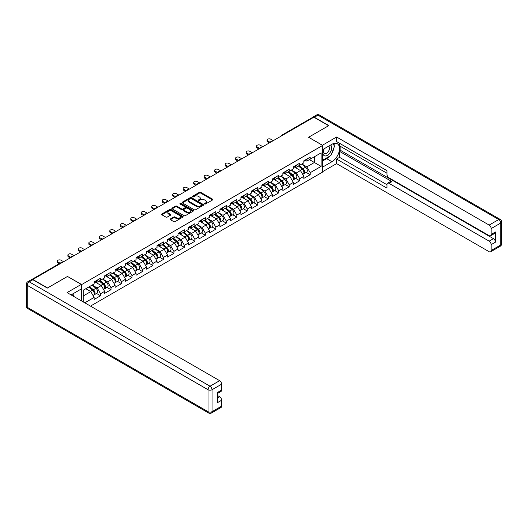 <?xml version="1.0" encoding="UTF-8"?>
<svg xmlns="http://www.w3.org/2000/svg" width="528" height="528" viewBox="0 0 528 528"><rect width="100%" height="100%" fill="white"/><g stroke="black" fill="none" stroke-linecap="round" stroke-linejoin="round"><path stroke-width="0.79" d="M204.64 204.006A0.653 0.376 0 0 0 205.564 204.006L212.573 199.96A0.931 0.541 0 0 0 212.85 199.577A0.931 0.541 0 0 0 212.573 199.195L200.699 192.344A0.931 0.541 0 0 0 199.379 192.344L192.37 196.39A0.653 0.376 0 0 0 193.294 196.924L194.205 196.396A2.983 1.723 0 0 1 198.422 196.396L199.412 196.97A2.983 1.723 0 0 1 200.29 198.191A2.983 1.723 0 0 1 199.412 199.406L198.508 199.934A0.653 0.376 0 0 0 199.432 200.462L200.336 199.94A2.983 1.723 0 0 1 204.56 199.94L205.55 200.515A2.983 1.723 0 0 1 206.422 201.729A2.983 1.723 0 0 1 205.55 202.95L204.64 203.471A0.653 0.376 0 0 0 204.64 204.006L204.64 203.471M170.425 218.929A0.931 0.541 0 0 0 170.148 219.305A0.931 0.541 0 0 0 170.425 219.688L173.752 221.608A0.931 0.541 0 0 0 175.072 221.608L182.86 217.114A0.931 0.541 0 0 0 183.13 216.737A0.931 0.541 0 0 0 182.86 216.355L170.986 209.497A0.931 0.541 0 0 0 169.666 209.497L161.878 213.992A0.931 0.541 0 0 0 161.608 214.375A0.931 0.541 0 0 0 161.878 214.757L165.904 217.081A0.931 0.541 0 0 0 167.224 217.081L170.557 215.153A0.931 0.541 0 0 0 170.828 214.777A0.931 0.541 0 0 0 170.557 214.394L168.557 213.239A2.495 1.439 0 0 1 167.831 212.223A2.495 1.439 0 0 1 169.369 210.89A2.495 1.439 0 0 1 172.088 211.207L179.903 215.714A2.495 1.439 0 0 1 180.635 216.737A2.495 1.439 0 0 1 179.098 218.064A2.495 1.439 0 0 1 176.378 217.754L175.072 217.001A0.931 0.541 0 0 0 173.752 217.001L170.425 218.929L170.425 219.688M67.558 276.415L47.533 287.978L32.815 279.484L313.87 117.216L328.588 125.717L308.557 137.273L322.667 145.424L81.668 284.566L67.558 276.494M194.271 209.768A0.931 0.541 0 0 0 195.591 209.768L203.372 205.273A0.931 0.541 0 0 0 203.643 204.89A0.931 0.541 0 0 0 203.372 204.508L191.499 197.657A0.931 0.541 0 0 0 190.179 197.657L182.398 202.151A0.931 0.541 0 0 0 182.12 202.528A0.931 0.541 0 0 0 182.398 202.91L194.271 209.768M180.378 204.145A0.653 0.376 0 0 1 181.045 204.237L193.103 211.2L185.328 215.688A0.931 0.541 0 0 1 184.015 215.688L172.135 208.831L172.135 208.072A0.931 0.541 0 0 0 171.864 208.454A0.931 0.541 0 0 0 172.135 208.831M172.135 208.072L175.468 206.151A0.931 0.541 0 0 1 176.788 206.151L181.606 208.93A0.931 0.541 0 0 0 182.926 208.93L185.13 207.649A0.931 0.541 0 0 0 185.407 207.273A0.931 0.541 0 0 0 185.13 206.89L180.121 203.999A0.653 0.376 0 0 1 181.045 203.465L193.116 210.434A0.931 0.541 0 0 1 193.387 210.811A0.931 0.541 0 0 1 193.116 211.193L193.116 210.434M81.668 301.013L81.668 284.566M90.473 306.101L322.667 172.042L322.667 145.424M96.538 293.456L100.525 295.759L100.525 293.74L97.165 287.918L92.189 285.047M100.525 295.759L94.136 299.442L94.136 297.429L84.797 302.821M83.219 301.91L83.219 290.228L94.136 283.925L94.136 281.906L100.525 278.223L100.525 280.236L104.623 277.873L104.623 275.854L111.005 272.164L111.005 274.184L115.104 271.821L115.104 269.801L121.493 266.112L121.493 268.132L125.591 265.762L125.591 263.749L131.974 260.06L131.974 262.079L136.072 259.71L136.072 257.697L142.461 254.008L142.461 256.027L146.56 253.658L146.56 251.645L152.942 247.955L152.942 249.975L157.04 247.606L157.04 245.586L163.429 241.903L163.429 243.923L167.528 241.553L167.528 239.534L173.91 235.851L173.91 237.871L178.009 235.501L178.009 233.482L184.397 229.799L184.397 231.812L188.496 229.449L188.496 227.429L194.878 223.747L194.878 225.76L198.977 223.397L198.977 221.377L205.366 217.694L205.366 219.707L209.464 217.345L209.464 215.325L215.846 211.636L215.846 213.655L219.945 211.292L219.945 209.273L226.334 205.583L226.334 207.603L230.432 205.234L230.432 203.221L236.815 199.531L236.815 201.551L240.913 199.181L240.913 197.168L247.302 193.479L247.302 195.499L251.401 193.129L251.401 191.11L257.783 187.427L257.783 189.446L261.881 187.077L261.881 185.057L268.27 181.375L268.27 183.394L272.369 181.025L272.369 179.005L278.751 175.322L278.751 177.335L282.85 174.973L282.85 172.953L289.238 169.27L289.238 171.283L293.337 168.92L293.337 166.901L299.719 163.218L299.719 165.231L303.818 162.868L303.818 160.849L310.207 157.159L310.207 159.179L321.123 152.876L321.123 166.379L310.207 172.682L306.841 166.861L301.871 163.99M306.214 172.399L310.207 174.702L310.207 172.682M310.207 174.702L303.818 178.385L303.818 176.372L299.719 178.735L296.36 172.913L291.383 170.042M295.733 178.451L299.719 180.754L299.719 178.735M299.719 180.754L293.337 184.437L293.337 182.424L289.238 184.787L285.872 178.966L280.903 176.095M285.245 184.503L289.238 186.806L289.238 184.787M289.238 186.806L282.85 190.489L282.85 188.476L278.751 190.839L275.392 185.024L270.415 182.147M274.765 190.555L278.751 192.859L278.751 190.839M278.751 192.859L272.369 196.548L272.369 194.528L268.27 196.891L264.904 191.077L259.934 188.206M264.277 196.607L268.27 198.911L268.27 196.891M268.27 198.911L261.881 202.6L261.881 200.581L257.783 202.95L254.423 197.129L249.447 194.258M253.796 202.66L257.783 204.963L257.783 202.95M257.783 204.963L251.401 208.652L251.401 206.633L247.302 209.002L243.936 203.181L238.966 200.31M243.309 208.718L247.302 211.015L247.302 209.002M247.302 211.015L240.913 214.705L240.913 212.685L236.815 215.054L233.455 209.233L228.479 206.362M232.828 214.771L236.815 217.067L236.815 215.054M236.815 217.067L230.432 220.757L230.432 218.737L226.334 221.107L222.968 215.285L217.998 212.414M222.341 220.823L226.334 223.126L226.334 221.107M226.334 223.126L219.945 226.809L219.945 224.789L215.846 227.159L212.487 221.338L207.511 218.467M211.86 226.875L215.846 229.178L215.846 227.159M215.846 229.178L209.464 232.861L209.464 230.842L205.366 233.211L202.006 227.39L197.03 224.519M201.373 232.927L205.366 235.231L205.366 233.211M205.366 235.231L198.977 238.913L198.977 236.9L194.878 239.263L191.519 233.442L186.542 230.571M190.892 238.979L194.878 241.283L194.878 239.263M194.878 241.283L188.496 244.966L188.496 242.953L184.397 245.315L181.038 239.494L176.062 236.623M180.411 245.032L184.397 247.335L184.397 245.315M184.397 247.335L178.009 251.024L178.009 249.005L173.91 251.368L170.551 245.553L165.574 242.682M169.924 251.084L173.91 253.387L173.91 251.368M173.91 253.387L167.528 257.077L167.528 255.057L163.429 257.426L160.07 251.605L155.093 248.734M159.443 257.136L163.429 259.439L163.429 257.426M163.429 259.439L157.04 263.129L157.04 261.109L152.942 263.479L149.582 257.657L144.613 254.786M148.955 263.195L152.942 265.492L152.942 263.479M152.942 265.492L146.56 269.181L146.56 267.161L142.461 269.531L139.102 263.71L134.125 260.839M138.475 269.247L142.461 271.544L142.461 269.531M142.461 271.544L136.072 275.233L136.072 273.214L131.974 275.583L128.614 269.762L123.644 266.891M127.987 275.299L131.974 277.603L131.974 275.583M131.974 277.603L125.591 281.285L125.591 279.266L121.493 281.635L118.133 275.814L113.157 272.943M117.506 281.351L121.493 283.655L121.493 281.635M121.493 283.655L115.104 287.338L115.104 285.318L111.005 287.687L107.646 281.866L102.676 278.995M107.019 287.404L111.005 289.707L111.005 287.687M111.005 289.707L104.623 293.39L104.623 291.377L100.525 293.74M95.865 281.431L97.165 282.176L100.525 280.236M97.165 287.918L101.264 285.556L94.987 281.932M104.623 291.377L101.264 285.556M106.346 275.378L107.646 276.124L111.005 274.184M107.646 281.866L111.745 279.503L105.475 275.88M115.104 285.318L111.745 279.503M116.833 269.32L118.133 270.072L121.493 268.132M118.133 275.814L122.232 273.451L115.955 269.828M125.591 279.266L122.232 273.451M127.314 263.267L128.614 264.02L131.974 262.079M128.614 269.762L132.713 267.392L126.443 263.776M136.072 273.214L132.713 267.392M137.801 257.215L139.102 257.968L142.461 256.027M139.102 263.71L143.2 261.34L136.924 257.723M146.56 267.161L143.2 261.34M148.282 251.163L149.582 251.915L152.942 249.975M149.582 257.657L153.681 255.288L147.411 251.671M157.04 261.109L153.681 255.288M158.77 245.111L160.07 245.863L163.429 243.923M160.07 251.605L164.168 249.236L157.892 245.612M167.528 255.057L164.168 249.236M169.25 239.059L170.551 239.811L173.91 237.871M170.551 245.553L174.649 243.184L168.379 239.56M178.009 249.005L174.649 243.184M179.738 233.006L181.038 233.752L184.397 231.812M181.038 239.494L185.137 237.131L178.86 233.508M188.496 242.953L185.137 237.131M190.219 226.954L191.519 227.7L194.878 225.76M191.519 233.442L195.617 231.079L189.347 227.456M198.977 236.9L195.617 231.079M200.706 220.902L202.006 221.648L205.366 219.707M202.006 227.39L206.105 225.027L199.828 221.404M209.464 230.842L206.105 225.027M211.187 214.843L212.487 215.596L215.846 213.655M212.487 221.338L216.586 218.975L210.316 215.351M219.945 224.789L216.586 218.975M221.674 208.791L222.968 209.543L226.334 207.603M222.968 215.285L227.073 212.916L220.796 209.299M230.432 218.737L227.073 212.916M232.155 202.739L233.455 203.491L236.815 201.551M233.455 209.233L237.554 206.864L231.284 203.247M240.913 212.685L237.554 206.864M242.642 196.687L243.936 197.439L247.302 195.499M243.936 203.181L248.041 200.812L241.765 197.195M251.401 206.633L248.041 200.812M253.123 190.634L254.423 191.387L257.783 189.446M254.423 197.129L258.522 194.759L252.252 191.136M261.881 200.581L258.522 194.759M263.611 184.582L264.904 185.335L268.27 183.394M264.904 191.077L269.009 188.707L262.733 185.084M272.369 194.528L269.009 188.707M274.091 178.53L275.392 179.276L278.751 177.335M275.392 185.024L279.49 182.655L273.22 179.032M282.85 188.476L279.49 182.655M284.579 172.478L285.872 173.224L289.238 171.283M285.872 178.966L289.978 176.603L283.701 172.979M293.337 182.424L289.978 176.603M295.06 166.426L296.36 167.171L299.719 165.231M296.36 172.913L300.458 170.551L294.188 166.927M303.818 176.372L300.458 170.551M312.86 117.797L282.414 135.373M281.985 135.623A1.426 0.825 120 0 1 282.348 135.34A1.426 0.825 60 0 0 281.635 135.267L312.081 117.691A1.426 0.825 60 0 1 312.794 117.757M305.547 160.367L306.841 161.119L310.207 159.179M306.841 166.861L314.404 162.499L314.404 156.757L321.123 152.876M309.428 159.628L321.123 166.379M83.219 295.97L90.776 291.608L85.807 288.737M94.136 297.429L90.776 291.608M204.904 204.098L205.55 203.722A2.983 1.723 0 0 0 206.422 202.508L206.422 201.729M200.29 198.191L200.29 198.964A2.983 1.723 0 0 1 199.412 200.185L198.772 200.554M212.566 199.967L200.699 193.116A0.931 0.541 0 0 0 199.379 193.116L192.634 197.017M203.359 205.28L191.499 198.429A0.931 0.541 0 0 0 190.179 198.429L182.411 202.917M201.722 205.161A0.653 0.376 0 0 0 201.722 204.626L191.301 198.607A0.653 0.376 0 0 0 190.377 198.607L189.42 199.162A2.983 1.723 0 0 0 188.549 200.376A2.983 1.723 0 0 0 189.42 201.597L196.548 205.709A2.983 1.723 0 0 0 200.765 205.709L201.722 205.161L201.722 205.933A0.653 0.376 0 0 0 201.914 205.669L201.914 204.89M188.549 200.376L188.549 201.155A2.983 1.723 0 0 0 189.42 202.376L189.42 201.597M201.722 205.933L200.765 206.488A2.983 1.723 0 0 1 196.548 206.488L189.42 202.376M172.148 208.837L175.468 206.923L175.468 206.151M185.407 207.273L185.407 208.045A0.931 0.541 0 0 1 185.13 208.428L182.926 209.702A0.931 0.541 0 0 1 181.606 209.702L176.788 206.923A0.931 0.541 0 0 0 175.468 206.923M186.602 211.814A2.495 1.439 0 0 0 189.321 212.124A2.495 1.439 0 0 0 190.859 210.797A2.495 1.439 0 0 0 190.133 209.774L187.374 208.184A0.931 0.541 0 0 0 186.054 208.184L183.85 209.464A0.931 0.541 0 0 0 183.572 209.84A0.931 0.541 0 0 0 183.85 210.223L186.602 211.814L186.602 212.593A2.495 1.439 0 0 0 189.321 212.903A2.495 1.439 0 0 0 190.859 211.57L190.859 210.797M183.572 209.84L183.572 210.619A0.931 0.541 0 0 0 183.85 211.002L183.85 210.223M186.602 212.593L183.85 211.002M180.635 216.737L180.635 217.51A2.495 1.439 0 0 1 179.098 218.843A2.495 1.439 0 0 1 176.378 218.533L175.072 217.78A0.931 0.541 0 0 0 173.752 217.78L170.432 219.694M167.831 212.223L167.831 213.002A2.495 1.439 0 0 0 168.557 214.018L168.557 213.239M170.557 214.394L170.557 215.153L168.557 214.018M182.846 217.127L170.986 210.276A0.931 0.541 0 0 0 169.666 210.276L161.891 214.764M303.019 169.778L302.551 169.508M303.62 173.778A3.135 1.808 -120 0 0 304.075 173.633A3.135 1.808 -120 0 0 304.643 171.442A3.135 1.808 -120 0 0 303.006 168.709L299.224 165.521M304.075 173.633L306.662 172.141A3.135 1.808 -120 0 0 307.23 169.95A3.135 1.808 -120 0 0 305.593 167.218L301.811 164.023M298.498 165.937L302.808 169.58A1.901 1.096 60 0 1 303.838 171.923M302.702 174.431L303.27 174.101A3.135 1.808 -120 0 0 303.831 171.91A3.135 1.808 -120 0 0 302.201 169.178L298.419 165.983M297.33 168.742L294.776 166.584M273.273 140.653L270.719 139.181A2.138 1.234 0 0 0 268.389 138.91A2.138 1.234 0 0 0 267.069 140.052A2.138 1.234 0 0 0 267.696 140.923L267.696 141.933A2.138 1.234 180 0 1 267.069 141.062L267.069 140.052M269.379 142.903L267.696 141.933M304.663 160.36A3.135 1.808 60 0 1 304.075 161.218A3.135 1.808 60 0 1 303.818 161.324M307.25 158.869A3.135 1.808 60 0 1 306.662 159.72L304.075 161.218M270.25 142.402L267.696 140.923M324.06 148.81A6.178 3.564 120 0 0 323.915 155.45A6.178 3.564 120 0 0 329.492 153.424A6.178 3.564 120 0 0 330.554 145.061M324.41 148.612A4.231 2.442 120 0 0 324.397 153.516A4.231 2.442 120 0 0 328.007 151.985A4.231 2.442 120 0 0 328.627 146.19A4.231 2.442 120 0 0 328.614 146.183M332.911 143.774L334.561 146.124L330.937 155.476L323.677 159.667L322.667 158.228M322.667 159.08L323.677 159.667M72.653 293.957L74.21 296.71M322.403 145.273L336.58 137.003L489.139 225.08L498.749 219.536L317.968 115.163L314.338 117.256L328.786 125.598L308.623 137.24L322.403 145.193M322.667 149.615L331.947 144.263A10.692 6.171 120 0 1 337.293 143.728A10.692 6.171 120 0 1 338.93 152.302A10.692 6.171 120 0 1 331.947 161.72L322.667 167.079M322.667 171.653L336.58 163.621L336.58 159.047L386.984 188.146L386.984 184.496A2.851 1.643 -120 0 1 387.578 183.19A2.851 1.643 -120 0 1 389.004 183.335L489.139 241.144L493.442 238.663A2.851 1.643 60 0 1 495.455 242.154L495.455 231.99A2.851 1.643 60 0 1 494.868 233.297L490.565 235.778A2.851 1.643 -120 0 0 491.152 234.472L491.152 228.578A2.851 1.643 -120 0 0 489.139 225.08M340.883 146.626L340.883 150.586L339.537 151.364L339.537 157.337L336.58 159.047M339.537 143.293L339.537 145.853L386.984 173.243M490.565 235.778A2.851 1.643 -120 0 1 489.139 235.64L389.004 177.824A2.851 1.643 -120 0 1 386.984 174.332L386.984 170.683L336.58 141.583L336.58 137.003M336.58 163.621L489.139 251.698A2.851 1.643 -120 0 0 490.565 251.843A2.851 1.643 -120 0 0 491.152 250.536L491.152 244.636A2.851 1.643 -120 0 0 489.139 241.144M314.338 117.256A2.851 1.643 -120 0 0 312.913 117.117A2.851 1.643 -120 0 0 312.464 117.632M339.537 151.364L391.961 181.625L389.004 183.335M340.883 150.586L493.442 238.663M339.537 157.337L386.984 184.727M387.578 183.19L390.535 181.487A2.851 1.643 60 0 1 391.961 181.625M322.667 160.948L326.634 158.657A10.692 6.171 120 0 0 329.597 156.248M331.723 153.45A10.692 6.171 120 0 0 334.026 147.517M334.198 145.603A10.692 6.171 120 0 0 333.934 143.418M322.667 159.707L323.209 159.39M32.881 279.754L29.251 281.846A2.851 1.643 -120 0 0 27.826 281.708L31.456 279.609A2.851 1.643 60 0 1 32.881 279.754L47.329 288.097L67.492 276.454L81.266 284.407L81.266 288.988L71.722 294.499A10.692 6.171 120 0 0 71.082 294.901M81.266 284.407L67.089 292.598L219.641 380.675A2.851 1.643 60 0 1 221.661 384.166L221.661 390.067A2.851 1.643 60 0 1 221.067 391.367L217.358 393.512M73.94 295.792L73.94 293.218M217.358 398.059L219.641 396.739A2.851 1.643 60 0 1 221.661 400.231L221.661 406.124A2.851 1.643 60 0 1 221.067 407.431L211.457 412.982A2.851 1.643 -120 0 0 212.051 411.675L221.661 406.124M221.661 390.067L217.358 392.548L217.358 402.712L221.661 400.231M219.641 396.739L217.358 395.419M292.538 175.831L292.063 175.56M293.139 179.83A3.135 1.808 -120 0 0 293.594 179.685A3.135 1.808 -120 0 0 294.155 177.494A3.135 1.808 -120 0 0 292.525 174.761L288.743 171.574M293.594 179.685L296.182 178.193A3.135 1.808 -120 0 0 296.743 176.002A3.135 1.808 -120 0 0 295.112 173.27L291.331 170.075M288.011 171.989L292.327 175.633A1.901 1.096 60 0 1 293.35 177.976M292.215 180.484L292.789 180.154A3.135 1.808 -120 0 0 293.35 177.962A3.135 1.808 -120 0 0 291.713 175.23L287.932 172.036M286.843 174.794L284.288 172.643M282.051 181.883L281.582 181.612M282.652 185.882A3.135 1.808 -120 0 0 283.107 185.737A3.135 1.808 -120 0 0 283.675 183.546A3.135 1.808 -120 0 0 282.038 180.814L278.256 177.626M283.107 185.737L285.694 184.246A3.135 1.808 -120 0 0 286.262 182.054A3.135 1.808 -120 0 0 284.625 179.322L280.843 176.128M277.53 178.042L281.84 181.685A1.901 1.096 60 0 1 282.869 184.028M281.734 186.536L282.302 186.206A3.135 1.808 -120 0 0 282.863 184.015A3.135 1.808 -120 0 0 281.233 181.282L277.451 178.088M276.362 180.847L273.808 178.695M271.57 187.935L271.095 187.664M272.171 191.935A3.135 1.808 -120 0 0 272.626 191.789A3.135 1.808 -120 0 0 273.187 189.598A3.135 1.808 -120 0 0 271.557 186.866L267.775 183.678M272.626 191.789L275.213 190.298A3.135 1.808 -120 0 0 275.774 188.107A3.135 1.808 -120 0 0 274.144 185.374L270.362 182.186M267.043 184.1L271.359 187.737A1.901 1.096 60 0 1 272.382 190.08M271.247 192.588L271.821 192.258A3.135 1.808 -120 0 0 272.382 190.067A3.135 1.808 -120 0 0 270.752 187.334L266.963 184.14M265.874 186.899L263.32 184.747M261.083 193.987L260.614 193.717M261.683 197.987A3.135 1.808 -120 0 0 262.139 197.848A3.135 1.808 -120 0 0 262.706 195.65A3.135 1.808 -120 0 0 261.07 192.918L257.288 189.73M262.139 197.848L264.726 196.35A3.135 1.808 -120 0 0 265.294 194.159A3.135 1.808 -120 0 0 263.657 191.426L259.875 188.239M256.562 190.153L260.872 193.789A1.901 1.096 60 0 1 261.901 196.132M260.766 198.64L261.334 198.31A3.135 1.808 -120 0 0 261.895 196.119A3.135 1.808 -120 0 0 260.264 193.387L256.483 190.199M255.394 192.951L252.839 190.799M250.602 200.039L250.127 199.769M251.203 204.039A3.135 1.808 -120 0 0 251.658 203.9A3.135 1.808 -120 0 0 252.219 201.709A3.135 1.808 -120 0 0 250.589 198.977L246.807 195.782M251.658 203.9L254.245 202.402A3.135 1.808 -120 0 0 254.806 200.211A3.135 1.808 -120 0 0 253.176 197.479L249.394 194.291M246.074 196.205L250.391 199.841A1.901 1.096 60 0 1 251.414 202.184M250.279 204.692L250.853 204.362A3.135 1.808 -120 0 0 251.414 202.171A3.135 1.808 -120 0 0 249.784 199.439L245.995 196.251M244.906 199.003L242.352 196.852M262.792 146.705L260.238 145.233A2.138 1.234 0 0 0 257.908 144.962A2.138 1.234 0 0 0 256.588 146.104A2.138 1.234 0 0 0 257.215 146.975L257.215 147.985A2.138 1.234 180 0 1 256.588 147.114L256.588 146.104M258.892 148.955L257.215 147.985M294.175 166.412A3.135 1.808 60 0 1 293.594 167.27A3.135 1.808 60 0 1 293.337 167.376M296.762 164.921A3.135 1.808 60 0 1 296.182 165.779L293.594 167.27M259.763 148.454L257.215 146.975M252.305 152.757L249.751 151.285A2.138 1.234 0 0 0 247.421 151.015A2.138 1.234 0 0 0 246.101 152.156A2.138 1.234 0 0 0 246.728 153.028L246.728 154.037A2.138 1.234 180 0 1 246.101 153.166L246.101 152.156M248.411 155.008L246.728 154.037M283.694 172.471A3.135 1.808 60 0 1 283.107 173.323A3.135 1.808 60 0 1 282.85 173.428M286.282 170.973A3.135 1.808 60 0 1 285.694 171.831L283.107 173.323M249.282 154.506L246.728 153.028M241.824 158.809L239.27 157.337A2.138 1.234 0 0 0 236.94 157.067A2.138 1.234 0 0 0 235.62 158.209A2.138 1.234 0 0 0 236.247 159.08L236.247 160.09A2.138 1.234 180 0 1 235.62 159.218L235.62 158.209M237.923 161.06L236.247 160.09M273.207 178.523A3.135 1.808 60 0 1 272.626 179.375A3.135 1.808 60 0 1 272.369 179.48M275.794 177.025A3.135 1.808 60 0 1 275.213 177.883L272.626 179.375M238.795 160.558L236.247 159.08M231.337 164.861L228.782 163.39A2.138 1.234 0 0 0 226.453 163.119A2.138 1.234 0 0 0 225.133 164.261A2.138 1.234 0 0 0 225.76 165.139L225.76 166.142A2.138 1.234 180 0 1 225.133 165.271L225.133 164.261M227.443 167.112L225.76 166.142M262.726 184.576A3.135 1.808 60 0 1 262.139 185.427A3.135 1.808 60 0 1 261.881 185.533M265.313 183.077A3.135 1.808 60 0 1 264.726 183.935L262.139 185.427M228.314 166.61L225.76 165.139M220.856 170.92L218.302 169.442A2.138 1.234 0 0 0 215.972 169.178A2.138 1.234 0 0 0 214.652 170.313A2.138 1.234 0 0 0 215.279 171.191L215.279 172.201A2.138 1.234 180 0 1 214.652 171.323L214.652 170.313M216.955 173.164L215.279 172.201M252.239 190.628A3.135 1.808 60 0 1 251.658 191.479A3.135 1.808 60 0 1 251.401 191.585M254.826 189.136A3.135 1.808 60 0 1 254.245 189.988L251.658 191.479M217.833 172.663L215.279 171.191M240.115 206.092L239.646 205.821M240.715 210.091A3.135 1.808 -120 0 0 241.171 209.953A3.135 1.808 -120 0 0 241.738 207.761A3.135 1.808 -120 0 0 240.101 205.029L236.32 201.835M241.171 209.953L243.758 208.454A3.135 1.808 -120 0 0 244.325 206.263A3.135 1.808 -120 0 0 242.689 203.531L238.907 200.343M235.594 202.257L239.903 205.894A1.901 1.096 60 0 1 240.933 208.237M239.798 210.745L240.365 210.415A3.135 1.808 -120 0 0 240.933 208.223A3.135 1.808 -120 0 0 239.296 205.491L235.514 202.303M234.425 205.055L231.871 202.904M210.368 176.972L207.814 175.494A2.138 1.234 0 0 0 205.484 175.23A2.138 1.234 0 0 0 204.164 176.365A2.138 1.234 0 0 0 204.791 177.243L204.791 178.253A2.138 1.234 180 0 1 204.164 177.375L204.164 176.365M206.474 179.223L204.791 178.253M241.758 196.68A3.135 1.808 60 0 1 241.171 197.531A3.135 1.808 60 0 1 240.913 197.644M244.345 195.188A3.135 1.808 60 0 1 243.758 196.04L241.171 197.531M207.346 178.715L204.791 177.243M229.634 212.144L229.159 211.873M230.234 216.143A3.135 1.808 -120 0 0 230.69 216.005A3.135 1.808 -120 0 0 231.251 213.814A3.135 1.808 -120 0 0 229.621 211.081L225.839 207.887M230.69 216.005L233.277 214.513A3.135 1.808 -120 0 0 233.838 212.315A3.135 1.808 -120 0 0 232.208 209.583L228.426 206.395M225.106 208.309L229.423 211.952A1.901 1.096 60 0 1 230.446 214.289M229.31 216.797L229.885 216.467A3.135 1.808 -120 0 0 230.446 214.276A3.135 1.808 -120 0 0 228.815 211.543L225.027 208.355M223.938 211.114L221.384 208.956M199.888 183.025L197.333 181.546A2.138 1.234 0 0 0 195.004 181.282A2.138 1.234 0 0 0 193.684 182.424A2.138 1.234 0 0 0 194.311 183.295L194.311 184.305A2.138 1.234 180 0 1 193.684 183.427L193.684 182.424M195.987 185.275L194.311 184.305M231.271 202.732A3.135 1.808 60 0 1 230.69 203.59A3.135 1.808 60 0 1 230.432 203.696M233.858 201.241A3.135 1.808 60 0 1 233.277 202.092L230.69 203.59M196.865 184.767L194.311 183.295M219.146 218.203L218.678 217.925M219.747 222.196A3.135 1.808 -120 0 0 220.202 222.057A3.135 1.808 -120 0 0 220.77 219.866A3.135 1.808 -120 0 0 219.133 217.133L215.351 213.939M220.202 222.057L222.79 220.565A3.135 1.808 -120 0 0 223.357 218.374A3.135 1.808 -120 0 0 221.72 215.642L217.939 212.447M214.625 214.361L218.935 218.005A1.901 1.096 60 0 1 219.965 220.348M218.83 222.849L219.397 222.519A3.135 1.808 -120 0 0 219.965 220.328A3.135 1.808 -120 0 0 218.328 217.595L214.546 214.408M213.457 217.166L210.903 215.008M189.4 189.077L186.846 187.598A2.138 1.234 0 0 0 184.516 187.334A2.138 1.234 0 0 0 183.196 188.476A2.138 1.234 0 0 0 183.823 189.347L183.823 190.357A2.138 1.234 180 0 1 183.196 189.486L183.196 188.476M185.506 191.327L183.823 190.357M220.79 208.784A3.135 1.808 60 0 1 220.202 209.642A3.135 1.808 60 0 1 219.945 209.748M223.377 207.293A3.135 1.808 60 0 1 222.79 208.144L220.202 209.642M186.377 190.819L183.823 189.347M208.666 224.255L208.19 223.984M209.266 228.248A3.135 1.808 -120 0 0 209.722 228.109A3.135 1.808 -120 0 0 210.283 225.918A3.135 1.808 -120 0 0 208.652 223.186L204.871 219.998M209.722 228.109L212.309 226.618A3.135 1.808 -120 0 0 212.87 224.426A3.135 1.808 -120 0 0 211.24 221.694L207.458 218.5M204.138 220.414L208.454 224.057A1.901 1.096 60 0 1 209.477 226.4M208.342 228.908L208.916 228.578A3.135 1.808 -120 0 0 209.477 226.387A3.135 1.808 -120 0 0 207.847 223.654L204.059 220.46M202.97 223.219L200.416 221.06M178.919 195.129L176.365 193.657A2.138 1.234 0 0 0 174.035 193.387A2.138 1.234 0 0 0 172.715 194.528A2.138 1.234 0 0 0 173.342 195.4L173.342 196.409A2.138 1.234 180 0 1 172.715 195.538L172.715 194.528M175.019 197.38L173.342 196.409M210.302 214.837A3.135 1.808 60 0 1 209.722 215.695A3.135 1.808 60 0 1 209.464 215.8M212.89 213.345A3.135 1.808 60 0 1 212.309 214.196L209.722 215.695M175.897 196.871L173.342 195.4M198.178 230.307L197.71 230.036M198.779 234.307A3.135 1.808 -120 0 0 199.234 234.161A3.135 1.808 -120 0 0 199.802 231.97A3.135 1.808 -120 0 0 198.165 229.238L194.383 226.05M199.234 234.161L201.821 232.67A3.135 1.808 -120 0 0 202.389 230.479A3.135 1.808 -120 0 0 200.752 227.746L196.97 224.552M193.657 226.466L197.967 230.109A1.901 1.096 60 0 1 198.997 232.452M197.861 234.96L198.429 234.63A3.135 1.808 -120 0 0 198.997 232.439A3.135 1.808 -120 0 0 197.36 229.706L193.578 226.512M192.489 229.271L189.935 227.119M168.432 201.181L165.878 199.709A2.138 1.234 0 0 0 163.548 199.439A2.138 1.234 0 0 0 162.228 200.581A2.138 1.234 0 0 0 162.855 201.452L162.855 202.462A2.138 1.234 180 0 1 162.228 201.59L162.228 200.581M164.538 203.432L162.855 202.462M199.822 220.889A3.135 1.808 60 0 1 199.234 221.747A3.135 1.808 60 0 1 198.977 221.852M202.409 219.397A3.135 1.808 60 0 1 201.821 220.255L199.234 221.747M165.409 202.93L162.855 201.452M187.697 236.359L187.222 236.089M188.298 240.359A3.135 1.808 -120 0 0 188.753 240.214A3.135 1.808 -120 0 0 189.314 238.022A3.135 1.808 -120 0 0 187.684 235.29L183.902 232.102M188.753 240.214L191.341 238.722A3.135 1.808 -120 0 0 191.902 236.531A3.135 1.808 -120 0 0 190.271 233.798L186.49 230.604M183.17 232.518L187.486 236.161A1.901 1.096 60 0 1 188.509 238.504M187.374 241.012L187.948 240.682A3.135 1.808 -120 0 0 188.509 238.491A3.135 1.808 -120 0 0 186.879 235.759L183.091 232.564M182.002 235.323L179.447 233.171M157.951 207.233L155.397 205.762A2.138 1.234 0 0 0 153.067 205.491A2.138 1.234 0 0 0 151.747 206.633A2.138 1.234 0 0 0 152.374 207.504L152.374 208.514A2.138 1.234 180 0 1 151.747 207.643L151.747 206.633M154.051 209.484L152.374 208.514M189.334 226.948A3.135 1.808 60 0 1 188.753 227.799A3.135 1.808 60 0 1 188.496 227.905M191.921 225.449A3.135 1.808 60 0 1 191.341 226.307L188.753 227.799M154.928 208.982L152.374 207.504M177.21 242.411L176.741 242.141M177.811 246.411A3.135 1.808 -120 0 0 178.266 246.266A3.135 1.808 -120 0 0 178.834 244.075A3.135 1.808 -120 0 0 177.197 241.342L173.415 238.154M178.266 246.266L180.853 244.774A3.135 1.808 -120 0 0 181.421 242.583A3.135 1.808 -120 0 0 179.784 239.851L176.002 236.663M172.689 238.577L177.005 242.213A1.901 1.096 60 0 1 178.028 244.556M176.893 247.064L177.461 246.734A3.135 1.808 -120 0 0 178.028 244.543A3.135 1.808 -120 0 0 176.392 241.811L172.61 238.616M171.521 241.375L168.967 239.224M147.464 213.286L144.91 211.814A2.138 1.234 0 0 0 142.58 211.543A2.138 1.234 0 0 0 141.26 212.685A2.138 1.234 0 0 0 141.887 213.556L141.887 214.566A2.138 1.234 180 0 1 141.26 213.695L141.26 212.685M143.57 215.536L141.887 214.566M178.853 233A3.135 1.808 60 0 1 178.266 233.851A3.135 1.808 60 0 1 178.009 233.957M181.441 231.502A3.135 1.808 60 0 1 180.853 232.36L178.266 233.851M144.441 215.035L141.887 213.556M166.729 248.464L166.254 248.193M167.33 252.463A3.135 1.808 -120 0 0 167.785 252.318A3.135 1.808 -120 0 0 168.346 250.127A3.135 1.808 -120 0 0 166.716 247.394L162.934 244.207M167.785 252.318L170.372 250.826A3.135 1.808 -120 0 0 170.933 248.635A3.135 1.808 -120 0 0 169.303 245.903L165.521 242.715M162.202 244.629L166.518 248.266A1.901 1.096 60 0 1 167.548 250.609M166.406 253.117L166.98 252.787A3.135 1.808 -120 0 0 167.541 250.595A3.135 1.808 -120 0 0 165.911 247.863L162.122 244.669M161.033 247.427L158.486 245.276M136.983 219.338L134.429 217.866A2.138 1.234 0 0 0 132.099 217.595A2.138 1.234 0 0 0 130.779 218.737A2.138 1.234 0 0 0 131.406 219.615L131.406 220.618A2.138 1.234 180 0 1 130.779 219.747L130.779 218.737M133.082 221.588L131.406 220.618M168.366 239.052A3.135 1.808 60 0 1 167.785 239.903A3.135 1.808 60 0 1 167.528 240.009M170.953 237.554A3.135 1.808 60 0 1 170.372 238.412L167.785 239.903M133.96 221.087L131.406 219.615M156.242 254.516L155.773 254.245M156.842 258.515A3.135 1.808 -120 0 0 157.298 258.377A3.135 1.808 -120 0 0 157.865 256.186A3.135 1.808 -120 0 0 156.229 253.453L152.447 250.259M157.298 258.377L159.885 256.879A3.135 1.808 -120 0 0 160.453 254.687A3.135 1.808 -120 0 0 158.816 251.955L155.034 248.767M151.721 250.681L156.037 254.318A1.901 1.096 60 0 1 157.06 256.661M155.925 259.169L156.493 258.839A3.135 1.808 -120 0 0 157.06 256.648A3.135 1.808 -120 0 0 155.423 253.915L151.642 250.727M150.553 253.48L147.998 251.328M126.496 225.39L123.941 223.918A2.138 1.234 0 0 0 121.612 223.654A2.138 1.234 0 0 0 120.292 224.789A2.138 1.234 0 0 0 120.919 225.667L120.919 226.67A2.138 1.234 180 0 1 120.292 225.799L120.292 224.789M122.602 227.641L120.919 226.67M157.885 245.104A3.135 1.808 60 0 1 157.298 245.956A3.135 1.808 60 0 1 157.04 246.061M160.472 243.606A3.135 1.808 60 0 1 159.885 244.464L157.298 245.956M123.473 227.139L120.919 225.667M145.761 260.568L145.286 260.297M146.362 264.568A3.135 1.808 -120 0 0 146.817 264.429A3.135 1.808 -120 0 0 147.378 262.238A3.135 1.808 -120 0 0 145.748 259.505L141.966 256.311M146.817 264.429L149.404 262.931A3.135 1.808 -120 0 0 149.965 260.74A3.135 1.808 -120 0 0 148.335 258.007L144.553 254.819M141.233 256.733L145.55 260.37A1.901 1.096 60 0 1 146.579 262.713M145.438 265.221L146.012 264.891A3.135 1.808 -120 0 0 146.573 262.7A3.135 1.808 -120 0 0 144.943 259.967L141.161 256.78M140.065 259.532L137.518 257.38M116.015 231.449L113.461 229.97A2.138 1.234 0 0 0 111.131 229.706A2.138 1.234 0 0 0 109.811 230.842A2.138 1.234 0 0 0 110.438 231.719L110.438 232.729A2.138 1.234 180 0 1 109.811 231.851L109.811 230.842M112.114 233.699L110.438 232.729M147.398 251.156A3.135 1.808 60 0 1 146.817 252.008A3.135 1.808 60 0 1 146.56 252.12M149.985 249.665A3.135 1.808 60 0 1 149.404 250.516L146.817 252.008M112.992 233.191L110.438 231.719M135.274 266.62L134.805 266.35M135.874 270.62A3.135 1.808 -120 0 0 136.33 270.481A3.135 1.808 -120 0 0 136.897 268.29A3.135 1.808 -120 0 0 135.26 265.558L131.479 262.363M136.33 270.481L138.917 268.983A3.135 1.808 -120 0 0 139.484 266.792A3.135 1.808 -120 0 0 137.848 264.059L134.066 260.872M130.753 262.786L135.069 266.429A1.901 1.096 60 0 1 136.092 268.765M134.957 271.273L135.524 270.943A3.135 1.808 -120 0 0 136.092 268.752A3.135 1.808 -120 0 0 134.455 266.02L130.673 262.832M129.584 265.584L127.03 263.432M105.527 237.501L102.973 236.023A2.138 1.234 0 0 0 100.643 235.759A2.138 1.234 0 0 0 99.323 236.9A2.138 1.234 0 0 0 99.95 237.772L99.95 238.781A2.138 1.234 180 0 1 99.323 237.904L99.323 236.9M101.633 239.752L99.95 238.781M136.917 257.209A3.135 1.808 60 0 1 136.33 258.067A3.135 1.808 60 0 1 136.072 258.172M139.504 255.717A3.135 1.808 60 0 1 138.917 256.568L136.33 258.067M102.505 239.243L99.95 237.772M124.793 272.679L124.318 272.402M125.393 276.672A3.135 1.808 -120 0 0 125.849 276.533A3.135 1.808 -120 0 0 126.41 274.342A3.135 1.808 -120 0 0 124.78 271.61L120.998 268.415M125.849 276.533L128.436 275.042A3.135 1.808 -120 0 0 128.997 272.851A3.135 1.808 -120 0 0 127.367 270.118L123.585 266.924M120.265 268.838L124.582 272.481A1.901 1.096 60 0 1 125.611 274.824M124.469 277.325L125.044 276.995A3.135 1.808 -120 0 0 125.605 274.804A3.135 1.808 -120 0 0 123.974 272.072L120.193 268.884M119.097 271.643L116.549 269.485M95.047 243.553L92.492 242.075A2.138 1.234 0 0 0 90.163 241.811A2.138 1.234 0 0 0 88.843 242.953A2.138 1.234 0 0 0 89.47 243.824L89.47 244.834A2.138 1.234 180 0 1 88.843 243.962L88.843 242.953M91.146 245.804L89.47 244.834M126.43 263.261A3.135 1.808 60 0 1 125.849 264.119A3.135 1.808 60 0 1 125.591 264.224M129.017 261.769A3.135 1.808 60 0 1 128.436 262.621L125.849 264.119M92.024 245.296L89.47 243.824M114.305 278.731L113.837 278.461M114.906 282.724A3.135 1.808 -120 0 0 115.361 282.586A3.135 1.808 -120 0 0 115.929 280.394A3.135 1.808 -120 0 0 114.292 277.662L110.51 274.468M115.361 282.586L117.949 281.094A3.135 1.808 -120 0 0 118.516 278.903A3.135 1.808 -120 0 0 116.879 276.17L113.098 272.976M109.784 274.89L114.101 278.533A1.901 1.096 60 0 1 115.124 280.876M113.989 283.384L114.556 283.054A3.135 1.808 -120 0 0 115.124 280.863A3.135 1.808 -120 0 0 113.487 278.131L109.705 274.936M108.616 277.695L106.062 275.537M84.559 249.605L82.005 248.134A2.138 1.234 0 0 0 79.675 247.863A2.138 1.234 0 0 0 78.355 249.005A2.138 1.234 0 0 0 78.982 249.876L78.982 250.886A2.138 1.234 180 0 1 78.355 250.015L78.355 249.005M80.665 251.856L78.982 250.886M115.949 269.313A3.135 1.808 60 0 1 115.361 270.171A3.135 1.808 60 0 1 115.104 270.277M118.536 267.821A3.135 1.808 60 0 1 117.949 268.673L115.361 270.171M81.536 251.348L78.982 249.876M103.825 284.783L103.349 284.513M104.425 288.783A3.135 1.808 -120 0 0 104.881 288.638A3.135 1.808 -120 0 0 105.442 286.447A3.135 1.808 -120 0 0 103.811 283.714L100.03 280.526M104.881 288.638L107.468 287.146A3.135 1.808 -120 0 0 108.029 284.955A3.135 1.808 -120 0 0 106.399 282.223L102.617 279.028M99.297 280.942L103.613 284.585A1.901 1.096 60 0 1 104.643 286.928M103.501 289.436L104.075 289.106A3.135 1.808 -120 0 0 104.636 286.915A3.135 1.808 -120 0 0 103.006 284.183L99.224 280.988M98.129 283.747L95.581 281.596M74.078 255.658L71.524 254.186A2.138 1.234 0 0 0 69.194 253.915A2.138 1.234 0 0 0 67.874 255.057A2.138 1.234 0 0 0 68.501 255.928L68.501 256.938A2.138 1.234 180 0 1 67.874 256.067L67.874 255.057M70.178 257.908L68.501 256.938M105.461 275.365A3.135 1.808 60 0 1 104.881 276.223A3.135 1.808 60 0 1 104.623 276.329M108.049 273.874A3.135 1.808 60 0 1 107.468 274.732L104.881 276.223M71.056 257.407L68.501 255.928M93.337 290.836L92.869 290.565M93.938 294.835A3.135 1.808 -120 0 0 94.393 294.69A3.135 1.808 -120 0 0 94.961 292.499A3.135 1.808 -120 0 0 93.324 289.766L89.542 286.579M94.393 294.69L96.98 293.198A3.135 1.808 -120 0 0 97.548 291.007A3.135 1.808 -120 0 0 95.911 288.275L92.129 285.08M88.816 286.994L93.133 290.638A1.901 1.096 60 0 1 94.156 292.981M93.02 295.489L93.588 295.159A3.135 1.808 -120 0 0 94.156 292.967A3.135 1.808 -120 0 0 92.519 290.235L88.737 287.041M87.648 289.799L86.15 288.539M63.591 261.71L61.037 260.238A2.138 1.234 0 0 0 58.707 259.967A2.138 1.234 0 0 0 57.387 261.109A2.138 1.234 0 0 0 58.014 261.98L58.014 262.99A2.138 1.234 180 0 1 57.387 262.119L57.387 261.109M59.209 263.683L58.014 262.99M94.981 281.417A3.135 1.808 60 0 1 94.393 282.275A3.135 1.808 60 0 1 94.136 282.381M97.568 279.926A3.135 1.808 60 0 1 96.98 280.784L94.393 282.275M60.086 263.175L58.014 261.98M62.251 262.489L32.512 279.576M62.542 262.317A1.426 0.825 -60 0 0 62.185 262.449A1.426 0.825 -120 0 0 61.472 262.376L31.832 279.484M271.504 141.676A1.426 0.825 120 0 1 271.861 141.392A1.426 0.825 -60 0 1 272.224 141.26M261.017 147.728A1.426 0.825 120 0 1 261.38 147.444A1.426 0.825 -60 0 1 261.743 147.312M250.536 153.78A1.426 0.825 120 0 1 250.892 153.496A1.426 0.825 -60 0 1 251.255 153.364M240.049 159.832A1.426 0.825 120 0 1 240.412 159.548A1.426 0.825 -60 0 1 240.775 159.416M229.568 165.884A1.426 0.825 120 0 1 229.924 165.601A1.426 0.825 -60 0 1 230.287 165.469M219.08 171.943A1.426 0.825 120 0 1 219.443 171.653A1.426 0.825 -60 0 1 219.806 171.521M208.6 177.995A1.426 0.825 120 0 1 208.956 177.705A1.426 0.825 -60 0 1 209.319 177.573M198.112 184.048A1.426 0.825 120 0 1 198.475 183.757A1.426 0.825 -60 0 1 198.838 183.632M187.631 190.1A1.426 0.825 120 0 1 187.988 189.816A1.426 0.825 -60 0 1 188.351 189.684M177.144 196.152A1.426 0.825 120 0 1 177.507 195.868A1.426 0.825 -60 0 1 177.87 195.736M166.663 202.204A1.426 0.825 120 0 1 167.02 201.92A1.426 0.825 -60 0 1 167.383 201.788M156.176 208.256A1.426 0.825 120 0 1 156.539 207.973A1.426 0.825 -60 0 1 156.902 207.841M145.695 214.309A1.426 0.825 120 0 1 146.051 214.025A1.426 0.825 -60 0 1 146.414 213.893M135.208 220.361A1.426 0.825 120 0 1 135.571 220.077A1.426 0.825 -60 0 1 135.934 219.945M124.727 226.42A1.426 0.825 120 0 1 125.083 226.129A1.426 0.825 -60 0 1 125.446 225.997M114.239 232.472A1.426 0.825 120 0 1 114.602 232.181A1.426 0.825 -60 0 1 114.965 232.049M103.759 238.524A1.426 0.825 120 0 1 104.115 238.234A1.426 0.825 -60 0 1 104.478 238.102M93.271 244.576A1.426 0.825 120 0 1 93.634 244.286A1.426 0.825 -60 0 1 93.997 244.16M82.79 250.628A1.426 0.825 120 0 1 83.147 250.345A1.426 0.825 -60 0 1 83.51 250.213M72.303 256.681A1.426 0.825 120 0 1 72.666 256.397A1.426 0.825 -60 0 1 73.029 256.265M205.55 203.722L205.55 202.95M198.508 200.462L198.508 199.934M199.412 200.185L199.412 199.406M192.37 196.924L192.37 196.39M199.379 193.116L199.379 192.344M200.699 193.116L200.699 192.344M212.573 199.96L212.573 199.195M182.398 202.91L182.398 202.151M190.179 198.429L190.179 197.657M191.499 198.429L191.499 197.657M203.372 205.273L203.372 204.508M196.548 206.488L196.548 205.709M200.765 206.488L200.765 205.709M176.788 206.923L176.788 206.151M181.606 209.702L181.606 208.93M182.926 209.702L182.926 208.93M185.13 208.428L185.13 207.649M181.045 204.237L181.045 203.465M173.752 217.78L173.752 217.001M175.072 217.78L175.072 217.001M176.378 218.533L176.378 217.754M161.878 214.757L161.878 213.992M169.666 210.276L169.666 209.497M170.986 210.276L170.986 209.497M182.86 217.114L182.86 216.355M303.006 168.709L305.593 167.218M300.142 170.366L302.201 169.178M491.152 234.472L495.455 231.99M495.455 242.154L491.152 244.636M491.152 250.536L500.762 244.985L500.762 223.027L491.152 228.578M326.634 158.657L331.947 161.72M500.762 244.985A2.851 1.643 60 0 1 500.174 246.292A2.851 2.851 0 0 0 501.6 243.824A2.851 1.643 180 0 1 500.762 244.985M500.762 223.027A2.851 1.643 0 0 0 501.6 221.859A2.851 2.851 0 0 0 500.174 219.391A2.851 1.643 -60 0 0 498.749 219.536A2.851 1.643 60 0 1 500.762 223.027M312.913 117.117L316.543 115.018A2.851 1.643 60 0 1 317.968 115.163A2.851 1.643 -60 0 1 319.394 115.018L500.174 219.391M27.826 281.708A2.851 2.851 0 0 0 26.4 284.176A2.851 1.643 180 0 0 27.238 285.338A2.851 1.643 -60 0 1 29.251 281.846L210.032 386.219A2.851 1.643 -60 0 0 208.019 389.717L27.238 285.338L27.238 307.303L208.019 411.675L208.019 389.717A2.851 1.643 0 0 0 212.051 389.717L212.051 411.675A2.851 1.643 180 0 1 208.019 411.675A2.851 1.643 -60 0 0 208.606 412.982A2.851 2.851 0 0 0 211.457 412.982M221.661 384.166L212.051 389.717A2.851 1.643 -120 0 0 210.032 386.219L219.641 380.675M27.826 308.609A2.851 1.643 -60 0 1 27.238 307.303A2.851 1.643 0 0 1 26.4 306.141A2.851 2.851 0 0 0 27.826 308.609L208.606 412.982M292.525 174.761L295.112 173.27M289.654 176.418L291.713 175.23M282.038 180.814L284.625 179.322M279.173 182.47L281.233 181.282M271.557 186.866L274.144 185.374M268.686 188.522L270.752 187.334M261.07 192.918L263.657 191.426M258.205 194.575L260.264 193.387M250.589 198.977L253.176 197.479M247.718 200.627L249.784 199.439M240.101 205.029L242.689 203.531M237.237 206.679L239.296 205.491M229.621 211.081L232.208 209.583M226.75 212.738L228.815 211.543M219.133 217.133L221.72 215.642M216.269 218.79L218.328 217.595M208.652 223.186L211.24 221.694M205.781 224.842L207.847 223.654M198.165 229.238L200.752 227.746M195.301 230.894L197.36 229.706M187.684 235.29L190.271 233.798M184.813 236.947L186.879 235.759M177.197 241.342L179.784 239.851M174.332 242.999L176.392 241.811M166.716 247.394L169.303 245.903M163.845 249.051L165.911 247.863M156.229 253.453L158.816 251.955M153.364 255.103L155.423 253.915M145.748 259.505L148.335 258.007M142.877 261.155L144.943 259.967M135.26 265.558L137.848 264.059M132.396 267.214L134.455 266.02M124.78 271.61L127.367 270.118M121.909 273.266L123.974 272.072M114.292 277.662L116.879 276.17M111.428 279.319L113.487 278.131M103.811 283.714L106.399 282.223M100.94 285.371L103.006 284.183M93.324 289.766L95.911 288.275M90.46 291.423L92.519 290.235M281.635 135.267A1.426 1.426 0 0 0 280.949 136.224M272.323 141.2A1.426 1.426 0 0 0 270.468 142.276M261.835 147.259A1.426 1.426 0 0 0 259.981 148.328M251.354 153.311A1.426 1.426 0 0 0 249.5 154.381M240.867 159.364A1.426 1.426 0 0 0 239.012 160.433M230.386 165.416A1.426 1.426 0 0 0 228.532 166.485M219.899 171.468A1.426 1.426 0 0 0 218.044 172.537M209.418 177.52A1.426 1.426 0 0 0 207.563 178.589M198.931 183.572A1.426 1.426 0 0 0 197.076 184.642M188.45 189.625A1.426 1.426 0 0 0 186.595 190.7M177.962 195.677A1.426 1.426 0 0 0 176.108 196.753M167.482 201.736A1.426 1.426 0 0 0 165.627 202.805M156.994 207.788A1.426 1.426 0 0 0 155.14 208.857M146.513 213.84A1.426 1.426 0 0 0 144.659 214.909M136.026 219.892A1.426 1.426 0 0 0 134.171 220.961M125.545 225.944A1.426 1.426 0 0 0 123.691 227.014M115.058 231.997A1.426 1.426 0 0 0 113.203 233.066M104.577 238.049A1.426 1.426 0 0 0 102.722 239.118M94.09 244.101A1.426 1.426 0 0 0 92.235 245.177M83.609 250.153A1.426 1.426 0 0 0 81.754 251.229M73.121 256.205A1.426 1.426 0 0 0 71.267 257.281M62.641 262.264A1.426 1.426 0 0 0 61.472 262.376M490.565 251.843L500.174 246.292M501.6 243.824L501.6 221.859M319.394 115.018A2.851 2.851 0 0 0 316.543 115.018M26.4 284.176L26.4 306.141"/></g></svg>
